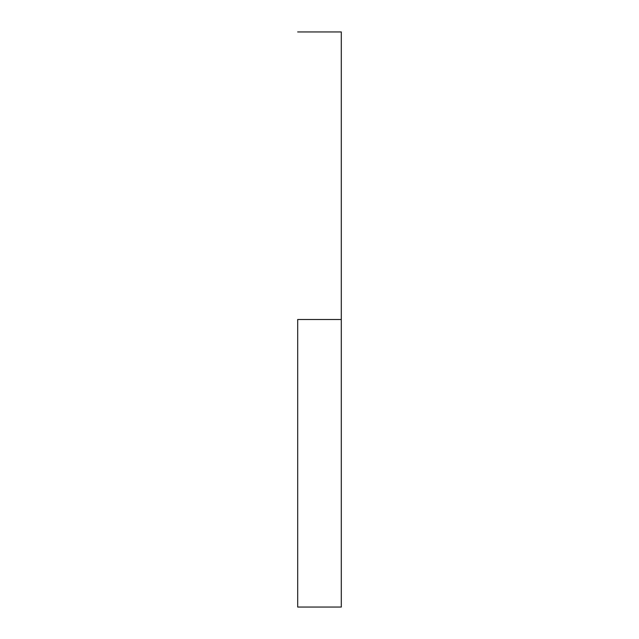 <?xml version="1.0" encoding="UTF-8"?>
<svg xmlns="http://www.w3.org/2000/svg" width="639" height="639" viewBox="0 0 639 639"><rect width="100%" height="100%" fill="white"/><g stroke="black" fill="none" stroke-linecap="round" stroke-linejoin="round"><path stroke-width="0.96" d="M297.694 319.5L341.306 319.5L341.306 31.95L341.306 319.5L297.694 319.5L297.694 607.05L297.694 319.5M341.306 607.05L341.306 319.5L341.306 607.05L297.694 607.05M297.694 31.95L341.306 31.95"/></g></svg>
